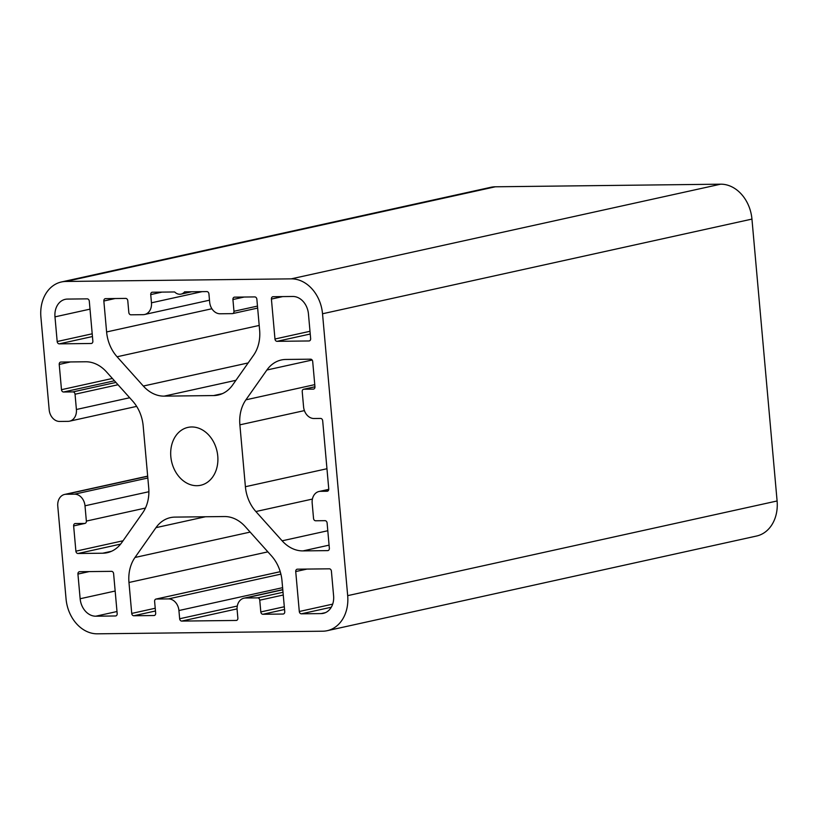 <?xml version="1.0" encoding="UTF-8"?>
<svg xmlns="http://www.w3.org/2000/svg" width="818" height="818" viewBox="0 0 818 818"><rect width="100%" height="100%" fill="white"/><g stroke="black" fill="none" stroke-linecap="round" stroke-linejoin="round"><path stroke-width="1.23" d="M168.488 598.899L156.279 599.042A2.372 1.861 -102.4 0 0 154.612 601.404L155.665 613.152A2.372 1.861 77.6 0 1 153.999 615.525L133.815 615.76A2.372 1.861 77.6 0 1 131.729 613.428L128.968 582.488A35.552 27.935 77.6 0 1 134.99 557.477L155.962 527.661A35.552 27.935 77.6 0 1 170.451 517.62A35.552 27.935 77.6 0 1 174.96 517.109L224.418 516.536A35.552 27.935 77.6 0 1 245.257 526.628L271.504 555.903A35.552 27.935 77.6 0 1 281.985 580.719L284.746 611.659A2.372 1.861 77.6 0 1 283.079 614.032L262.895 614.267A2.372 1.861 77.6 0 1 260.809 611.936L259.756 600.197A2.372 1.861 -102.4 0 0 257.67 597.866L245.461 598.009A11.851 9.315 -102.4 0 0 243.958 598.183A11.851 9.315 -102.4 0 0 237.128 609.86L237.864 618.081A2.372 1.861 77.6 0 1 236.187 620.453L181.739 621.077A2.372 1.861 77.6 0 1 179.653 618.756L178.927 610.535A11.851 9.315 -102.4 0 0 168.488 598.899L280.891 574.113M315.625 520.769L325.022 520.667A2.372 1.861 77.6 0 1 327.108 522.988L329.357 548.244A2.372 1.861 77.6 0 1 327.691 550.616L302.957 550.903A35.552 27.935 77.6 0 1 282.128 540.81L255.87 511.536A35.552 27.935 77.6 0 1 245.4 486.72L239.878 424.839A35.552 27.935 77.6 0 1 245.901 399.828L266.883 370.012A35.552 27.935 77.6 0 1 281.361 359.971A35.552 27.935 77.6 0 1 285.871 359.46L310.605 359.174A2.372 1.861 77.6 0 1 312.691 361.495L314.95 386.75A2.372 1.861 77.6 0 1 313.274 389.123L303.887 389.225A2.372 1.861 -102.4 0 0 302.22 391.597L303.58 406.873A11.851 9.315 -102.4 0 0 314.02 418.509L320.595 418.427A2.372 1.861 77.6 0 1 322.681 420.759L328.754 488.878A2.372 1.861 77.6 0 1 327.088 491.25L320.523 491.321A11.851 9.315 -102.4 0 0 319.02 491.495A11.851 9.315 -102.4 0 0 312.179 503.182L313.539 518.448A2.372 1.861 -102.4 0 0 315.625 520.769M184.582 291.852L206.842 291.586A2.372 1.861 77.6 0 1 208.927 293.918L209.664 302.139A11.851 9.315 -102.4 0 0 220.103 313.775L232.302 313.631A2.372 1.861 -102.4 0 0 233.968 311.269L232.925 299.521A2.372 1.861 77.6 0 1 234.592 297.149L254.776 296.914A2.372 1.861 77.6 0 1 256.862 299.245L259.623 330.186A35.552 27.935 77.6 0 1 253.6 355.196L232.619 385.012A35.552 27.935 77.6 0 1 218.14 395.043A35.552 27.935 77.6 0 1 213.631 395.564L164.162 396.137A35.552 27.935 77.6 0 1 143.324 386.045L117.076 356.771A35.552 27.935 77.6 0 1 106.606 331.955L103.845 301.014A2.372 1.861 77.6 0 1 105.512 298.642L125.696 298.406A2.372 1.861 77.6 0 1 127.782 300.738L128.825 312.476A2.372 1.861 -102.4 0 0 130.921 314.807L143.119 314.664A11.851 9.315 -102.4 0 0 144.622 314.49A11.851 9.315 -102.4 0 0 151.463 302.813L150.727 294.592A2.372 1.861 77.6 0 1 152.393 292.22L174.653 291.965A9.479 7.454 -102.4 0 0 181.034 294.122A9.479 7.454 -102.4 0 0 184.582 291.852M217.762 456.066A29.632 23.282 77.6 0 1 200.676 485.268A29.632 23.282 77.6 0 1 171.555 461.352A29.632 23.282 77.6 0 1 187.915 427.405A29.632 23.282 77.6 0 1 217.762 456.066M80.144 598.745L77.935 574.072A2.372 1.861 77.6 0 1 79.602 571.71L111.524 571.342A2.372 1.861 77.6 0 1 113.61 573.663L117.178 613.602A2.372 1.861 77.6 0 1 115.502 615.964L95.788 616.199A17.781 13.967 77.6 0 1 80.144 598.745L115.164 591.025M331.402 571.148L333.601 595.811A17.781 13.967 77.6 0 1 323.345 613.336A17.781 13.967 77.6 0 1 321.096 613.592L301.382 613.817A2.372 1.861 77.6 0 1 299.296 611.496L295.727 571.557A2.372 1.861 77.6 0 1 297.394 569.185L329.317 568.817A2.372 1.861 77.6 0 1 331.402 571.148M91.187 343.488L59.274 343.857A2.372 1.861 77.6 0 1 57.178 341.525L54.98 316.863A17.781 13.967 77.6 0 1 65.236 299.337A17.781 13.967 77.6 0 1 67.495 299.081L87.209 298.856A2.372 1.861 77.6 0 1 89.295 301.177L92.853 341.116A2.372 1.861 77.6 0 1 91.187 343.488L91.78 343.356M273.079 296.709L292.793 296.474A17.781 13.967 77.6 0 1 308.447 313.928L310.646 338.591A2.372 1.861 77.6 0 1 308.979 340.963L277.067 341.331A2.372 1.861 77.6 0 1 274.971 339.01L271.412 299.071A2.372 1.861 77.6 0 1 273.079 296.709M347.681 595.647L322.527 313.764A35.552 27.935 -102.4 0 0 291.218 278.856L65.921 281.464A35.552 27.935 -102.4 0 0 61.411 281.975A35.552 27.935 -102.4 0 0 40.9 317.026L49.182 409.808A11.851 9.315 -102.4 0 0 59.612 421.444L68.068 421.352A11.851 9.315 -102.4 0 0 69.571 421.178A11.851 9.315 -102.4 0 0 76.401 409.491L75.041 394.225A2.372 1.861 -102.4 0 0 72.955 391.904L63.569 392.006A2.372 1.861 77.6 0 1 61.483 389.685L59.223 364.429A2.372 1.861 77.6 0 1 60.89 362.057L85.624 361.771A35.552 27.935 77.6 0 1 106.463 371.863L132.71 401.137A35.552 27.935 77.6 0 1 143.181 425.953L148.712 487.835A35.552 27.935 77.6 0 1 142.68 512.845L121.708 542.661A35.552 27.935 77.6 0 1 107.219 552.702A35.552 27.935 77.6 0 1 102.71 553.213L77.976 553.5A2.372 1.861 77.6 0 1 75.89 551.179L73.64 525.923A2.372 1.861 77.6 0 1 75.307 523.551L84.694 523.438A2.372 1.861 -102.4 0 0 86.36 521.076L85 505.8A11.851 9.315 -102.4 0 0 74.561 494.164L66.115 494.266A11.851 9.315 -102.4 0 0 64.612 494.44A11.851 9.315 -102.4 0 0 57.771 506.117L66.053 598.909A35.552 27.935 -102.4 0 0 97.362 633.817L322.67 631.21A35.552 27.935 -102.4 0 0 327.18 630.698A35.552 27.935 -102.4 0 0 347.681 595.647L777.1 500.974A35.552 27.935 77.6 0 1 756.589 536.025L327.18 630.698M61.411 281.975L490.82 187.302A35.552 27.935 77.6 0 1 495.33 186.79L720.638 184.183A35.552 27.935 77.6 0 1 751.946 219.091L777.1 500.974M156.279 599.042L280.237 571.71M178.927 610.535L282.599 587.672M179.653 618.756L237.292 606.046M181.739 621.077L237.067 608.878M236.187 620.453L236.78 620.32M245.461 598.009L282.793 589.778M257.67 597.866L283.018 592.273M259.756 600.197L283.253 595.013M260.809 611.936L284.306 606.751M262.895 614.267L284.552 609.492M283.079 614.032L283.662 613.899M155.962 527.661L205.42 516.761M134.99 557.477L250.155 532.089M128.968 582.488L267.885 551.853M131.729 613.428L155.226 608.244M133.815 615.76L155.471 610.985M153.999 615.525L154.582 615.392M320.523 491.321L328.744 489.512M327.088 491.25L327.681 491.117M303.887 389.225L314.95 386.791M313.274 389.123L313.867 388.99M266.883 370.012L312.149 360.032M245.901 399.828L314.756 384.644M239.878 424.839L304.408 410.605M245.4 486.72L326.965 468.734M255.87 511.536L312.404 499.072M282.128 540.81L327.793 530.739M302.957 550.903L329.081 545.146M327.691 550.616L328.274 550.483M150.727 294.592L161.984 292.108M151.463 302.813L202.107 291.648M103.845 301.014L115.103 298.529M106.606 331.955L211.893 308.744M117.076 356.771L259.194 325.441M143.324 386.045L248.151 362.936M164.162 396.137L235.921 380.309M213.631 395.564L222.445 393.622M232.925 299.521L244.173 297.036M233.968 311.269L257.476 306.085M77.935 574.072L89.193 571.598M95.788 616.199L116.984 611.527M115.502 615.964L116.095 615.842M295.727 571.557L306.985 569.083M299.296 611.496L332.681 604.134M301.382 613.817L331.29 607.222M321.096 613.592L325.503 612.621M59.274 343.857L92.444 336.535M54.98 316.863L90 309.143M57.178 341.525L92.199 333.805M271.412 299.071L282.67 296.597M274.971 339.01L309.991 331.29M277.067 341.331L310.237 334.02M308.979 340.963L309.572 340.84M322.527 313.764L751.946 219.091M291.218 278.856L720.638 184.183M65.921 281.464L495.33 186.79M76.401 409.491L129.684 397.752M75.041 394.225L118.017 384.746M72.955 391.904L115.931 382.425M63.569 392.006L114.469 380.789M61.483 389.685L112.383 378.458M59.223 364.429L70.481 361.945M102.71 553.213L111.534 551.271M77.976 553.5L120.624 544.103M75.89 551.179L123.027 540.78M73.64 525.923L85 523.408M86.36 521.076L145.451 508.05M85 505.8L148.886 491.72M74.561 494.164L147.833 478.019M66.115 494.266L147.68 476.281M243.958 598.183L282.772 589.625M155.982 599.073L280.226 571.68M319.02 491.495L328.764 489.348M303.59 389.266L314.95 386.761M181.034 294.122L191.698 291.77M144.622 314.49L209.49 300.196M232.598 313.601L257.65 308.079M69.571 421.178L136.657 406.382M64.612 494.44L147.659 476.127"/></g></svg>

